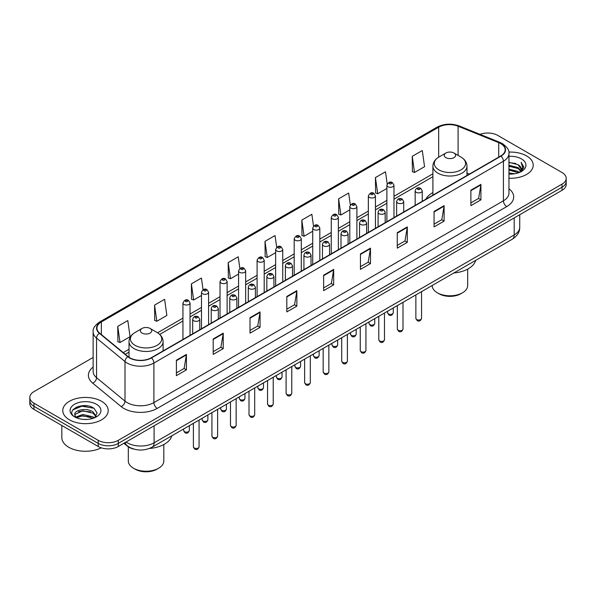 <?xml version="1.0" encoding="UTF-8"?>
<svg xmlns="http://www.w3.org/2000/svg" width="596" height="596" viewBox="0 0 596 596"><rect width="100%" height="100%" fill="white"/><g stroke="black" fill="none" stroke-linecap="round" stroke-linejoin="round"><path stroke-width="0.89" d="M432.897 192.62A25.084 14.483 0 0 0 425.835 199.228M134.189 449.175A14.2 8.195 180 0 1 127.417 446.173L123.886 443.268M87.388 405.869A18.93 10.929 0 0 0 76.31 407.187M93.132 357.458L33.957 391.624A14.2 8.195 0 0 0 29.8 397.42L29.8 403.604A14.2 8.195 0 0 0 33.957 409.4L98.213 446.493A14.2 8.195 0 0 0 118.291 446.493L562.043 190.303A14.2 8.195 0 0 0 566.2 184.507L566.2 181.415A14.2 8.195 0 0 1 562.043 187.211A14.2 8.195 0 0 0 566.2 181.415L566.2 178.323A14.2 8.195 0 0 0 562.043 172.527L497.787 135.426A14.2 8.195 0 0 0 480.011 134.353M29.8 397.42A14.2 8.195 0 0 0 33.957 403.216L98.213 440.317A14.2 8.195 0 0 0 118.291 440.317L118.291 443.402L562.043 187.211L118.291 443.402A14.2 8.195 0 0 1 98.213 443.402A14.2 8.195 0 0 0 118.291 443.402L118.291 446.493M33.957 403.216L33.957 406.308L98.213 443.402L33.957 406.308A14.2 8.195 0 0 1 29.8 400.512A14.2 8.195 0 0 0 33.957 406.308L33.957 409.4M526.566 155.906A22.715 13.112 0 0 0 508.85 152.099A22.715 13.112 0 0 1 526.566 155.906A22.715 13.112 0 0 1 533.219 165.181A22.715 13.112 0 0 0 526.566 155.906M101.558 401.287A22.715 13.112 0 0 0 76.802 398.441A22.715 13.112 0 0 0 62.781 410.562A22.715 13.112 0 0 0 69.434 419.83A22.715 13.112 0 0 0 94.19 422.676A22.715 13.112 0 0 0 108.211 410.562A22.715 13.112 0 0 0 101.558 401.287A22.715 13.112 0 0 0 76.802 398.441A22.715 13.112 0 0 0 62.781 410.562A22.715 13.112 0 0 0 69.434 419.83A22.715 13.112 0 0 0 94.19 422.676A22.715 13.112 0 0 0 108.211 410.562A22.715 13.112 0 0 0 101.558 401.287M500.729 143.621A15.146 8.746 180 0 1 505.17 149.805A15.146 8.746 180 0 1 500.729 155.988L151.22 357.771A15.146 8.746 180 0 1 128.103 356.609L99.659 333.149A15.146 8.746 180 0 1 96.924 328.135A15.146 8.746 180 0 1 101.357 321.952L438.686 127.194A15.146 8.746 180 0 1 458.086 126.218L498.71 142.638A15.146 8.746 180 0 1 500.729 143.621M500.998 143.465A15.526 8.962 0 0 0 498.927 142.459L458.302 126.039A15.526 8.962 0 0 0 438.425 127.045L101.089 321.795A15.526 8.962 0 0 0 99.353 333.276L127.797 356.728A15.526 8.962 0 0 0 151.488 357.928L500.998 156.137A15.526 8.962 0 0 0 500.998 143.465M176.386 360.207L176.386 375.666L186.429 369.87L186.429 354.411L176.386 360.207M176.386 372.925L184.119 368.462L186.384 354.925A3.785 2.183 -120 0 0 186.429 354.411M184.052 368.499L186.429 369.87M213.197 338.953L213.197 354.411L223.239 348.615L223.239 333.157L213.197 338.953M213.197 351.67L220.93 347.207L223.195 333.671A3.785 2.183 -120 0 0 223.239 333.157M220.863 347.245L223.239 348.615M250.007 317.705L250.007 333.157L260.05 327.36L260.05 311.909L250.007 317.705M250.007 330.415L257.74 325.952L260.012 312.416A3.785 2.183 -120 0 0 260.05 311.909M257.673 325.99L260.05 327.36M286.825 296.45L286.825 311.909L296.86 306.113L296.86 290.654L286.825 296.45M286.825 309.16L294.558 304.698L296.823 291.168A3.785 2.183 -120 0 0 296.86 290.654M294.484 304.742L296.86 306.113M470.885 190.184L470.885 205.642L480.92 199.846L480.92 184.387L470.885 190.184M470.885 202.901L478.618 198.431L480.883 184.902A3.785 2.183 -120 0 0 480.92 184.387M478.543 198.475L480.92 199.846M434.067 211.438L434.067 226.897L444.109 221.101L444.109 205.642L434.067 211.438M434.067 224.148L441.8 219.686L444.072 206.156A3.785 2.183 -120 0 0 444.109 205.642M441.733 219.723L444.109 221.101M397.256 232.693L397.256 248.145L407.299 242.349L407.299 226.897L397.256 232.693M397.256 245.403L404.989 240.94L407.254 227.404A3.785 2.183 -120 0 0 407.299 226.897M404.922 240.978L407.299 242.349M360.446 253.941L360.446 269.399L370.488 263.603L370.488 248.145L360.446 253.941M360.446 266.658L368.179 262.195L370.444 248.659A3.785 2.183 -120 0 0 370.488 248.145M368.112 262.233L370.488 263.603M323.635 275.196L323.635 290.654L333.671 284.858L333.671 269.399L323.635 275.196M323.635 287.913L331.369 283.443L333.633 269.913A3.785 2.183 -120 0 0 333.671 269.399M331.301 283.487L333.671 284.858M508.954 178.264A22.715 13.112 0 0 0 533.219 165.181A22.715 13.112 0 0 1 508.954 178.264M118.291 440.317L562.043 184.119A14.2 8.195 0 0 0 566.2 178.323M203.057 289.716L201.418 278.056L191.383 283.852L191.54 299.214M154.565 305.107L156.837 321.259L166.873 315.455L164.608 299.311L154.565 305.107L154.729 320.469M117.755 326.355L120.019 342.506L130.062 336.71L127.797 320.559L117.755 326.355L117.919 341.724M313.511 226.1L311.857 214.299L301.814 220.095L301.978 235.457M350.344 204.994L348.667 193.044L338.625 198.84L338.789 214.202M387.184 183.97L385.478 171.79L375.435 177.586L375.599 192.948M412.253 156.331L414.518 172.482L424.553 166.686L422.288 150.535L412.253 156.331L412.41 171.7M239.868 268.476L238.229 256.801L228.194 262.598L228.35 277.959M276.686 247.265L275.039 235.547L265.004 241.343L265.168 256.712M265.004 241.343L267.269 257.494L275.643 252.659M267.269 257.494L265.004 256.645M301.814 220.095L304.079 236.24L312.721 231.255M304.079 236.24L301.814 235.398M338.625 198.84L340.89 214.992L349.8 209.844M340.89 214.992L338.625 214.143M375.435 177.586L377.708 193.737L386.878 188.44M377.708 193.737L375.435 192.888M414.518 172.482L412.253 171.633M228.194 262.598L230.458 278.749L238.564 274.071M230.458 278.749L228.194 277.9M191.383 283.852L193.648 300.004L201.485 295.474M193.648 300.004L191.383 299.155M156.837 321.259L154.565 320.41M120.019 342.506L117.755 341.664M508.954 172.982L514.691 173.756M508.954 173.95L511.592 174.069M508.954 169.122L518.073 171.439L519.377 172.468M508.954 170.084L518.587 172.773M508.954 165.256L518.073 167.58L520.837 170.657M508.954 166.224L518.073 168.541L520.584 171.112M519.436 172.445A10.698 6.176 0 0 0 521.202 169.048A10.698 6.176 0 0 0 518.073 164.682L521.195 169.279M508.954 174.047A15.429 8.91 0 0 0 521.418 171.484A15.429 8.91 0 0 0 521.418 158.879A15.429 8.91 0 0 0 508.954 156.316M518.073 164.682L508.954 162.313M520.479 171.983L523.66 167.908L523.765 166.954L521.113 162.358L522.662 167.498L519.608 172.378M521.113 162.358L523.757 167.141M508.954 162.574L515.793 163.49M508.954 166.44L515.473 167.26M508.954 170.3L515.473 171.126M432.182 285.477L432.182 285.551A17.746 10.244 0 0 0 437.382 292.8L439.058 293.768A15.384 8.88 0 0 0 460.812 293.768L462.481 292.8A17.746 10.244 0 0 0 467.681 285.551L467.681 269.109M439.058 293.768L437.382 292.8A17.746 10.244 0 0 0 462.481 292.8M445.92 157.649A5.677 3.278 0 0 0 453.951 157.649A5.677 3.278 0 0 0 453.951 153.008L460.999 157.083A15.652 9.037 0 0 1 460.999 169.86A15.652 9.037 0 0 1 438.865 169.86A15.652 9.037 0 0 1 438.865 157.083C435.013 159.37 433.024 162.41 432.897 166.202A17.038 9.834 0 0 0 437.889 173.16A17.038 9.834 0 0 0 456.454 175.291A17.038 9.834 0 0 0 466.973 166.202C466.847 162.41 464.858 159.37 460.999 157.083L453.951 153.008A5.677 3.278 0 0 0 445.92 153.008A5.677 3.278 0 0 0 445.92 157.649M453.839 272.975A26.03 15.027 0 0 0 475.668 260.37M128.319 446.844L128.319 460.991A17.746 10.244 0 0 0 133.519 468.233L135.188 469.201A15.384 8.88 0 0 0 156.942 469.201L158.618 468.233A17.746 10.244 0 0 0 163.818 460.991L163.818 444.549M135.188 469.201L133.519 468.233A17.746 10.244 0 0 0 158.618 468.233M142.049 333.082A5.677 3.278 0 0 0 150.08 333.082A5.677 3.278 0 0 0 150.08 328.441L157.135 332.516A15.652 9.037 0 0 1 157.135 345.293A15.652 9.037 0 0 1 135.001 345.293A15.652 9.037 0 0 1 135.001 332.516C131.142 334.803 129.153 337.843 129.027 341.635A17.038 9.834 0 0 0 134.018 348.593A17.038 9.834 0 0 0 152.591 350.724A17.038 9.834 0 0 0 163.103 341.635C162.976 337.843 160.987 334.803 157.135 332.516L150.08 328.441A5.677 3.278 0 0 0 142.049 328.441A5.677 3.278 0 0 0 142.049 333.082M149.425 448.453A26.03 15.027 0 0 0 171.804 435.803M61.835 425.492L61.835 437.606A23.661 13.663 0 0 0 68.763 447.268A23.661 13.663 0 0 0 101.216 447.82M82.911 419.346L86.517 419.45M75.834 417.081L82.725 414.451L93.058 416.865L94.31 417.87M76.467 417.744L82.725 415.68L93.289 418.25M75.945 417.558L74.835 414.965A10.698 6.176 0 0 0 76.564 417.826M96.135 416.202L93.058 411.963C86.636 407.165 73.427 410.123 74.835 414.965L74.798 414.496M74.865 415.114L75.163 414.317L82.725 410.771L93.058 413.184L95.889 416.522M94.675 417.722L97.096 412.976L94.034 408.364C83.209 400.579 63.966 410.838 75.081 417.125L75.632 417.461M96.41 404.259A15.429 8.91 0 0 0 74.582 404.259A15.429 8.91 0 0 0 74.582 416.857A15.429 8.91 0 0 0 96.41 416.857A15.429 8.91 0 0 0 96.41 404.259M72.824 409.914L81.883 406.196L93.825 408.223M78.486 411.717L81.883 411.098L90.413 411.836M78.486 416.626L81.883 416.008L90.413 416.738M126.054 442.016A18.93 10.929 0 0 0 127.328 442.828A18.93 10.929 0 0 0 154.096 442.828L514.184 234.928A18.93 10.929 0 0 0 519.734 227.203C519.868 231.904 517.365 235.919 512.225 239.264L152.136 447.156A9.469 5.468 60 0 0 154.096 442.828L154.096 425.82M514.184 217.927L514.184 234.928A9.469 5.468 60 0 1 512.225 239.264M125.287 442.455A9.469 6.332 129.5 0 0 126.941 445.532L124.065 443.163M562.043 190.303L562.043 184.119M98.213 446.493L98.213 440.317M508.954 188.746A23.661 13.663 180 0 1 506.756 206.603L157.247 408.394A4.731 2.734 60 0 1 153.895 402.598L503.411 200.807A18.93 10.929 0 0 0 508.954 193.082L508.954 153.515A18.93 10.929 180 0 1 503.411 161.24A4.731 2.734 -120 0 0 500.998 156.137M157.247 408.394A23.661 13.663 180 0 1 123.782 408.394A23.661 13.663 180 0 1 121.13 406.569L92.678 383.116A23.661 13.663 180 0 1 93.132 367.084M127.127 402.598A18.93 10.929 0 0 0 153.895 402.598L153.895 363.031A18.93 10.929 180 0 1 125.004 361.571L96.559 338.111A18.93 10.929 180 0 1 93.132 331.845L93.132 371.412A18.93 10.929 0 0 0 96.559 377.685L125.004 401.138A18.93 10.929 0 0 0 127.127 402.598M508.954 153.515C509.587 150.557 507.412 147.257 502.428 143.614L499.94 142.407A4.731 2.22 112 0 0 498.927 142.459M499.94 142.407L459.315 125.987C451.477 123.208 444.035 123.618 436.995 127.194A4.731 2.734 60 0 1 438.425 127.045M101.089 321.795A4.731 2.734 -120 0 0 99.659 321.952C94.749 325.483 92.574 328.783 93.132 331.845M99.353 333.276A4.731 3.166 129.5 0 0 96.559 338.111L96.559 377.685A4.731 3.166 -50.5 0 1 92.678 383.116M459.315 125.987A4.731 2.22 112 0 0 458.302 126.039M127.797 356.728A4.731 3.166 129.5 0 0 125.004 361.571L125.004 401.138A4.731 3.166 -50.5 0 1 121.13 406.569M151.488 357.928A4.731 2.734 60 0 1 153.895 363.031L503.411 161.24L503.411 200.807A4.731 2.734 60 0 0 506.756 206.603M101.357 321.952L101.357 334.55M498.71 142.638L498.71 157.15M458.086 126.218L458.086 155.4M469.402 174.069L466.973 173.086M438.686 127.194L438.686 157.18M432.897 173.823L393.978 196.285M386.878 200.383L375.443 206.991M368.343 211.088L356.9 217.696M349.8 221.794L338.364 228.402M331.264 232.5L319.821 239.1M312.721 243.205L301.285 249.806M294.186 253.903L282.742 260.512M275.643 264.609L264.199 271.217M257.1 275.315L245.664 281.915M238.564 286.02L227.121 292.621M220.021 296.719L208.585 303.327M201.485 307.424L190.042 314.032M182.942 318.13L157.575 332.777M129.027 349.256L123.245 352.594M323.635 275.687L333.633 269.913M360.446 254.432L370.444 248.659M397.256 233.178L407.254 227.404M434.067 211.93L444.072 206.156M470.885 190.675L480.883 184.902M286.825 296.942L296.823 291.168M250.007 318.19L260.012 312.416M213.197 339.444L223.195 333.671M176.386 360.699L186.384 354.925M421.551 318.383C420.612 320.931 419.159 321.684 417.193 320.626L415.866 318.383A2.838 1.639 0 0 0 416.701 319.538A2.838 1.639 0 0 0 419.793 319.896A2.838 1.639 0 0 0 421.551 318.383L421.551 291.615M416.202 192.307A3.546 2.049 180 0 1 415.159 190.862C416.068 187.949 417.923 187.099 420.731 188.329L422.259 190.862A3.546 2.049 180 0 1 420.068 192.754A3.546 2.049 180 0 1 416.202 192.307M419.547 188.448A1.185 0.685 0 0 0 417.87 188.448A1.185 0.685 0 0 0 417.87 189.409A1.185 0.685 0 0 0 419.547 189.409A1.185 0.685 0 0 0 419.547 188.448M403.008 329.081C402.077 331.637 400.624 332.382 398.649 331.324L397.331 329.081A2.838 1.639 0 0 0 398.165 330.244A2.838 1.639 0 0 0 401.257 330.601A2.838 1.639 0 0 0 403.008 329.081L403.008 302.321M397.659 203.012A3.546 2.049 180 0 1 396.623 201.56C397.525 198.654 399.387 197.805 402.188 199.034L403.715 201.56A3.546 2.049 180 0 1 401.525 203.46A3.546 2.049 180 0 1 397.659 203.012M401.004 199.146A1.185 0.685 0 0 0 399.335 199.146A1.185 0.685 0 0 0 399.335 200.114A1.185 0.685 0 0 0 401.004 200.114A1.185 0.685 0 0 0 401.004 199.146M384.472 339.787C383.533 342.342 382.081 343.087 380.114 342.03L378.788 339.787A2.838 1.639 0 0 0 379.622 340.949A2.838 1.639 0 0 0 382.714 341.299A2.838 1.639 0 0 0 384.472 339.787L384.472 313.027M379.123 213.718A3.546 2.049 180 0 1 378.08 212.265C378.989 209.352 380.844 208.511 383.653 209.732L385.18 212.265A3.546 2.049 180 0 1 382.99 214.158A3.546 2.049 180 0 1 379.123 213.718M382.468 209.852A1.185 0.685 0 0 0 380.792 209.852A1.185 0.685 0 0 0 380.792 210.82A1.185 0.685 0 0 0 382.468 210.82A1.185 0.685 0 0 0 382.468 209.852M365.929 350.493C364.998 353.048 363.545 353.793 361.571 352.735L360.252 350.493A2.838 1.639 0 0 0 361.079 351.647A2.838 1.639 0 0 0 364.178 352.005A2.838 1.639 0 0 0 365.929 350.493L365.929 323.725M360.58 224.416A3.546 2.049 180 0 1 359.537 222.971C360.446 220.058 362.301 219.216 365.11 220.438L366.637 222.971A3.546 2.049 180 0 1 364.447 224.863A3.546 2.049 180 0 1 360.58 224.416M363.925 220.557A1.185 0.685 0 0 0 362.256 220.557A1.185 0.685 0 0 0 362.256 221.518A1.185 0.685 0 0 0 363.925 221.518A1.185 0.685 0 0 0 363.925 220.557M347.394 361.198C346.455 363.746 345.002 364.499 343.035 363.441L341.709 361.198A2.838 1.639 0 0 0 342.544 362.353A2.838 1.639 0 0 0 345.635 362.711A2.838 1.639 0 0 0 347.394 361.198L347.394 334.43M342.037 235.122A3.546 2.049 180 0 1 341.001 233.677C341.91 230.764 343.765 229.922 346.567 231.144L348.101 233.677A3.546 2.049 180 0 1 345.911 235.569A3.546 2.049 180 0 1 342.037 235.122M345.389 231.263A1.185 0.685 0 0 0 343.713 231.263A1.185 0.685 0 0 0 343.713 232.224A1.185 0.685 0 0 0 345.389 232.224A1.185 0.685 0 0 0 345.389 231.263M328.85 371.897C327.912 374.452 326.459 375.204 324.492 374.139L323.174 371.897A2.838 1.639 0 0 0 324 373.059A2.838 1.639 0 0 0 327.1 373.416A2.838 1.639 0 0 0 328.85 371.897L328.85 345.136M323.501 245.828A3.546 2.049 180 0 1 322.458 244.375C323.367 241.469 325.222 240.62 328.031 241.849L329.558 244.375A3.546 2.049 180 0 1 327.368 246.275A3.546 2.049 180 0 1 323.501 245.828M326.846 241.961A1.185 0.685 0 0 0 325.17 241.961A1.185 0.685 0 0 0 325.17 242.93A1.185 0.685 0 0 0 326.846 242.93A1.185 0.685 0 0 0 326.846 241.961M310.307 382.602C309.376 385.158 307.923 385.903 305.949 384.845L304.63 382.602A2.838 1.639 0 0 0 305.465 383.764A2.838 1.639 0 0 0 308.557 384.115A2.838 1.639 0 0 0 310.307 382.602L310.307 355.842M304.958 256.533A3.546 2.049 180 0 1 303.923 255.081C304.832 252.168 306.687 251.326 309.488 252.548L311.023 255.081A3.546 2.049 180 0 1 308.832 256.973A3.546 2.049 180 0 1 304.958 256.533M308.311 252.667A1.185 0.685 0 0 0 306.635 252.667A1.185 0.685 0 0 0 306.635 253.635A1.185 0.685 0 0 0 308.311 253.635A1.185 0.685 0 0 0 308.311 252.667M291.772 393.308C290.833 395.863 289.38 396.608 287.414 395.55L286.095 393.308A2.838 1.639 0 0 0 286.922 394.463A2.838 1.639 0 0 0 290.021 394.82A2.838 1.639 0 0 0 291.772 393.308L291.772 366.54M286.423 267.239A3.546 2.049 180 0 1 285.38 265.786C286.289 262.873 288.144 262.031 290.952 263.253L292.48 265.786A3.546 2.049 180 0 1 290.289 267.678A3.546 2.049 180 0 1 286.423 267.239M289.768 263.372A1.185 0.685 0 0 0 288.091 263.372A1.185 0.685 0 0 0 288.091 264.333A1.185 0.685 0 0 0 289.768 264.333A1.185 0.685 0 0 0 289.768 263.372M273.229 404.013C272.298 406.561 270.845 407.314 268.87 406.256L267.552 404.013A2.838 1.639 0 0 0 268.386 405.168A2.838 1.639 0 0 0 271.478 405.526A2.838 1.639 0 0 0 273.229 404.013L273.229 377.246M267.88 277.937A3.546 2.049 180 0 1 266.844 276.492C267.746 273.579 269.608 272.737 272.409 273.959L273.944 276.492A3.546 2.049 180 0 1 271.746 278.384A3.546 2.049 180 0 1 267.88 277.937M271.225 274.078A1.185 0.685 0 0 0 269.556 274.078A1.185 0.685 0 0 0 269.556 275.039A1.185 0.685 0 0 0 271.225 275.039A1.185 0.685 0 0 0 271.225 274.078M254.693 414.712C253.754 417.267 252.302 418.019 250.335 416.954L249.009 414.712A2.838 1.639 0 0 0 249.843 415.874A2.838 1.639 0 0 0 252.935 416.232A2.838 1.639 0 0 0 254.693 414.712L254.693 387.951M249.344 288.643A3.546 2.049 180 0 1 248.301 287.197C249.21 284.285 251.065 283.435 253.874 284.665L255.401 287.197A3.546 2.049 180 0 1 253.211 289.09A3.546 2.049 180 0 1 249.344 288.643M252.689 284.776A1.185 0.685 0 0 0 251.013 284.776A1.185 0.685 0 0 0 251.013 285.745A1.185 0.685 0 0 0 252.689 285.745A1.185 0.685 0 0 0 252.689 284.776M236.15 425.417C235.219 427.973 233.766 428.718 231.792 427.66L230.473 425.417A2.838 1.639 0 0 0 231.3 426.58A2.838 1.639 0 0 0 234.399 426.93A2.838 1.639 0 0 0 236.15 425.417L236.15 398.657M230.801 299.348A3.546 2.049 180 0 1 229.765 297.896C230.667 294.983 232.522 294.141 235.331 295.363L236.858 297.896A3.546 2.049 180 0 1 234.668 299.788A3.546 2.049 180 0 1 230.801 299.348M234.146 295.482A1.185 0.685 0 0 0 232.477 295.482A1.185 0.685 0 0 0 232.477 296.45A1.185 0.685 0 0 0 234.146 296.45A1.185 0.685 0 0 0 234.146 295.482M217.615 436.123C216.676 438.678 215.223 439.423 213.256 438.365L211.93 436.123A2.838 1.639 0 0 0 212.765 437.285A2.838 1.639 0 0 0 215.856 437.635A2.838 1.639 0 0 0 217.615 436.123L217.615 409.355M212.265 310.054A3.546 2.049 180 0 1 211.222 308.601C212.131 305.688 213.986 304.847 216.795 306.068L218.322 308.601A3.546 2.049 180 0 1 216.132 310.494A3.546 2.049 180 0 1 212.265 310.054M215.61 306.188A1.185 0.685 0 0 0 213.934 306.188A1.185 0.685 0 0 0 213.934 307.156A1.185 0.685 0 0 0 215.61 307.156A1.185 0.685 0 0 0 215.61 306.188M199.071 446.829C198.14 449.377 196.687 450.129 194.713 449.071L193.395 446.829A2.838 1.639 0 0 0 194.221 447.983A2.838 1.639 0 0 0 197.321 448.341A2.838 1.639 0 0 0 199.071 446.829L199.071 420.061M193.722 320.752A3.546 2.049 180 0 1 192.679 319.307C193.588 316.394 195.443 315.552 198.252 316.774L199.779 319.307A3.546 2.049 180 0 1 197.589 321.199A3.546 2.049 180 0 1 193.722 320.752M197.067 316.893A1.185 0.685 0 0 0 195.399 316.893A1.185 0.685 0 0 0 195.399 317.854A1.185 0.685 0 0 0 197.067 317.854A1.185 0.685 0 0 0 197.067 316.893M388.421 313.913A2.838 1.639 0 0 0 391.52 314.271A2.838 1.639 0 0 0 393.271 312.758C392.339 315.314 390.887 316.059 388.912 315.001L387.594 312.758A2.838 1.639 0 0 0 388.421 313.913M393.978 217.615L393.978 185.237A3.546 2.049 180 0 1 391.788 187.129A3.546 2.049 180 0 1 387.922 186.69A3.546 2.049 180 0 1 386.878 185.237L386.878 221.719M389.598 183.791A1.185 0.685 0 0 0 391.267 183.791A1.185 0.685 0 0 0 391.267 182.823A1.185 0.685 0 0 0 389.598 182.823A1.185 0.685 0 0 0 389.598 183.791M369.885 324.619A2.838 1.639 0 0 0 372.977 324.976A2.838 1.639 0 0 0 374.728 323.464C373.796 326.012 372.344 326.764 370.377 325.707L369.051 323.464A2.838 1.639 0 0 0 369.885 324.619M375.443 228.32L375.443 195.942A3.546 2.049 180 0 1 373.252 197.835A3.546 2.049 180 0 1 369.378 197.388A3.546 2.049 180 0 1 368.343 195.942L368.343 232.418M371.055 194.49A1.185 0.685 0 0 0 372.731 194.49A1.185 0.685 0 0 0 372.731 193.529A1.185 0.685 0 0 0 371.055 193.529A1.185 0.685 0 0 0 371.055 194.49M351.342 335.325A2.838 1.639 0 0 0 354.441 335.682A2.838 1.639 0 0 0 356.192 334.162C355.253 336.718 353.8 337.47 351.834 336.405L350.515 334.162A2.838 1.639 0 0 0 351.342 335.325M356.9 239.026L356.9 206.648A3.546 2.049 180 0 1 354.709 208.54A3.546 2.049 180 0 1 350.843 208.093A3.546 2.049 180 0 1 349.8 206.648L349.8 243.123M352.512 205.195A1.185 0.685 0 0 0 354.188 205.195A1.185 0.685 0 0 0 354.188 204.227A1.185 0.685 0 0 0 352.512 204.227A1.185 0.685 0 0 0 352.512 205.195M332.806 346.03A2.838 1.639 0 0 0 335.898 346.38A2.838 1.639 0 0 0 337.649 344.868C336.718 347.423 335.265 348.168 333.291 347.11L331.972 344.868A2.838 1.639 0 0 0 332.806 346.03M338.364 249.731L338.364 217.346A3.546 2.049 180 0 1 336.174 219.239A3.546 2.049 180 0 1 332.3 218.799A3.546 2.049 180 0 1 331.264 217.346L331.264 253.829M333.976 215.901A1.185 0.685 0 0 0 335.645 215.901A1.185 0.685 0 0 0 335.645 214.933A1.185 0.685 0 0 0 333.976 214.933A1.185 0.685 0 0 0 333.976 215.901M314.263 356.736A2.838 1.639 0 0 0 317.355 357.086A2.838 1.639 0 0 0 319.113 355.574C318.175 358.129 316.722 358.874 314.755 357.816L313.429 355.574A2.838 1.639 0 0 0 314.263 356.736M319.821 260.43L319.821 228.052A3.546 2.049 180 0 1 317.631 229.944A3.546 2.049 180 0 1 313.764 229.505A3.546 2.049 180 0 1 312.721 228.052L312.721 264.535M315.433 226.607A1.185 0.685 0 0 0 317.109 226.607A1.185 0.685 0 0 0 317.109 225.638A1.185 0.685 0 0 0 315.433 225.638A1.185 0.685 0 0 0 315.433 226.607M295.728 367.434A2.838 1.639 0 0 0 298.82 367.792A2.838 1.639 0 0 0 300.57 366.279C299.639 368.827 298.186 369.58 296.212 368.522L294.893 366.279A2.838 1.639 0 0 0 295.728 367.434M301.285 271.135L301.285 238.758A3.546 2.049 180 0 1 299.088 240.65A3.546 2.049 180 0 1 295.221 240.203A3.546 2.049 180 0 1 294.186 238.758L294.186 275.233M296.897 237.305A1.185 0.685 0 0 0 298.566 237.305A1.185 0.685 0 0 0 298.566 236.344A1.185 0.685 0 0 0 296.897 236.344A1.185 0.685 0 0 0 296.897 237.305M277.185 378.14A2.838 1.639 0 0 0 280.276 378.497A2.838 1.639 0 0 0 282.035 376.977C281.096 379.533 279.643 380.285 277.676 379.22L276.35 376.977A2.838 1.639 0 0 0 277.185 378.14M282.742 281.841L282.742 249.463A3.546 2.049 180 0 1 280.552 251.356A3.546 2.049 180 0 1 276.686 250.909A3.546 2.049 180 0 1 275.643 249.463L275.643 285.938M278.354 248.01A1.185 0.685 0 0 0 280.031 248.01A1.185 0.685 0 0 0 280.031 247.042A1.185 0.685 0 0 0 278.354 247.042A1.185 0.685 0 0 0 278.354 248.01M258.642 388.845A2.838 1.639 0 0 0 261.741 389.195A2.838 1.639 0 0 0 263.492 387.683C262.56 390.238 261.108 390.983 259.133 389.926L257.815 387.683A2.838 1.639 0 0 0 258.642 388.845M264.199 292.547L264.199 260.161A3.546 2.049 180 0 1 262.009 262.054A3.546 2.049 180 0 1 258.142 261.614A3.546 2.049 180 0 1 257.1 260.161L257.1 296.644M259.819 258.716A1.185 0.685 0 0 0 261.488 258.716A1.185 0.685 0 0 0 261.488 257.748A1.185 0.685 0 0 0 259.819 257.748A1.185 0.685 0 0 0 259.819 258.716M240.106 399.551A2.838 1.639 0 0 0 243.198 399.901A2.838 1.639 0 0 0 244.956 398.389C244.017 400.944 242.565 401.689 240.598 400.631L239.272 398.389A2.838 1.639 0 0 0 240.106 399.551M245.664 303.245L245.664 270.867A3.546 2.049 180 0 1 243.473 272.759A3.546 2.049 180 0 1 239.599 272.32A3.546 2.049 180 0 1 238.564 270.867L238.564 307.35M241.276 269.422A1.185 0.685 0 0 0 242.952 269.422A1.185 0.685 0 0 0 242.952 268.453A1.185 0.685 0 0 0 241.276 268.453A1.185 0.685 0 0 0 241.276 269.422M221.563 410.249A2.838 1.639 0 0 0 224.662 410.607A2.838 1.639 0 0 0 226.413 409.094C225.474 411.65 224.022 412.395 222.055 411.337L220.736 409.094A2.838 1.639 0 0 0 221.563 410.249M227.121 313.95L227.121 281.573A3.546 2.049 180 0 1 224.93 283.465A3.546 2.049 180 0 1 221.064 283.018A3.546 2.049 180 0 1 220.021 281.573L220.021 318.048M222.74 280.12A1.185 0.685 0 0 0 224.409 280.12A1.185 0.685 0 0 0 224.409 279.159A1.185 0.685 0 0 0 222.74 279.159A1.185 0.685 0 0 0 222.74 280.12M203.027 420.955A2.838 1.639 0 0 0 206.119 421.312A2.838 1.639 0 0 0 207.87 419.793C206.939 422.348 205.486 423.1 203.519 422.035L202.193 419.793A2.838 1.639 0 0 0 203.027 420.955M208.585 324.656L208.585 292.278A3.546 2.049 180 0 1 206.395 294.171A3.546 2.049 180 0 1 202.521 293.724A3.546 2.049 180 0 1 201.485 292.278L201.485 328.754M204.197 290.826A1.185 0.685 0 0 0 205.873 290.826A1.185 0.685 0 0 0 205.873 289.857A1.185 0.685 0 0 0 204.197 289.857A1.185 0.685 0 0 0 204.197 290.826M184.484 431.66A2.838 1.639 0 0 0 187.584 432.018A2.838 1.639 0 0 0 189.334 430.498C188.396 433.054 186.943 433.799 184.976 432.741L183.657 430.498A2.838 1.639 0 0 0 184.484 431.66M190.042 335.362L190.042 302.977A3.546 2.049 180 0 1 187.852 304.869A3.546 2.049 180 0 1 183.985 304.429A3.546 2.049 180 0 1 182.942 302.977L182.942 339.459M185.654 301.531A1.185 0.685 0 0 0 187.33 301.531A1.185 0.685 0 0 0 187.33 300.563A1.185 0.685 0 0 0 185.654 300.563A1.185 0.685 0 0 0 185.654 301.531M152.136 447.156C144.523 450.986 136.901 450.986 129.287 447.156L126.941 445.532M519.734 227.203L519.734 214.724M436.995 127.194L99.659 321.952M432.897 176.699L393.978 199.168M386.878 203.266L375.443 209.874M368.343 213.971L356.9 220.58M349.8 224.677L338.364 231.278M331.264 235.383L319.821 241.983M312.721 246.081L301.285 252.689M294.186 256.787L282.742 263.395M275.643 267.492L264.199 274.093M257.1 278.198L245.664 284.799M238.564 288.896L227.121 295.504M220.021 299.602L208.585 306.21M201.485 310.307L190.042 316.908M182.942 321.013L159.728 334.416M129.027 352.139L125.302 354.292M466.973 175.477L466.973 166.202M432.897 195.153L432.897 166.202M445.92 153.008L438.865 157.083M163.103 350.91L163.103 341.635M129.027 357.295L129.027 341.635M142.049 328.441L135.001 332.516M415.866 318.383L415.866 294.893M415.159 205.389L415.159 190.862M422.259 201.292L422.259 190.862M397.331 329.081L397.331 305.599M396.623 216.095L396.623 201.56M403.715 211.997L403.715 201.56M378.788 339.787L378.788 316.305M378.08 226.8L378.08 212.265M385.18 222.695L385.18 212.265M360.252 350.493L360.252 327.01M359.537 237.499L359.537 222.971M366.637 233.401L366.637 222.971M341.709 361.198L341.709 337.709M341.001 248.204L341.001 233.677M348.101 244.107L348.101 233.677M323.174 371.897L323.174 348.414M322.458 258.91L322.458 244.375M329.558 254.812L329.558 244.375M304.63 382.602L304.63 359.12M303.923 269.615L303.923 255.081M311.023 265.518L311.023 255.081M286.095 393.308L286.095 369.825M285.38 280.314L285.38 265.786M292.48 276.216L292.48 265.786M267.552 404.013L267.552 380.524M266.844 291.019L266.844 276.492M273.944 286.922L273.944 276.492M249.009 414.712L249.009 391.229M248.301 301.725L248.301 287.197M255.401 297.627L255.401 287.197M230.473 425.417L230.473 401.935M229.765 312.431L229.765 297.896M236.858 308.333L236.858 297.896M211.93 436.123L211.93 412.641M211.222 323.129L211.222 308.601M218.322 319.031L218.322 308.601M193.395 446.829L193.395 423.339M192.679 333.834L192.679 319.307M199.779 329.737L199.779 319.307M393.271 312.758L393.271 307.946M393.978 185.237L392.451 182.704C390.395 181.221 388.532 182.063 386.878 185.237M387.594 312.758L387.594 311.224M374.728 323.464L374.728 318.644M375.443 195.942L373.908 193.409C371.852 191.919 369.997 192.769 368.343 195.942M369.051 323.464L369.051 321.922M356.192 334.162L356.192 329.35M356.9 206.648L355.372 204.115C353.309 202.625 351.454 203.467 349.8 206.648M350.515 334.162L350.515 332.628M337.649 344.868L337.649 340.055M338.364 217.346L336.829 214.813C334.773 213.331 332.918 214.173 331.264 217.346M331.972 344.868L331.972 343.333M319.113 355.574L319.113 350.761M319.821 228.052L318.294 225.519C316.23 224.036 314.375 224.878 312.721 228.052M313.429 355.574L313.429 354.039M300.57 366.279L300.57 361.459M301.285 238.758L299.751 236.225C297.695 234.735 295.839 235.584 294.186 238.758M294.893 366.279L294.893 364.737M282.035 376.977L282.035 372.165M282.742 249.463L281.215 246.93C279.151 245.44 277.296 246.282 275.643 249.463M276.35 376.977L276.35 375.443M263.492 387.683L263.492 382.87M264.199 260.161L262.672 257.628C260.616 256.146 258.753 256.988 257.1 260.161M257.815 387.683L257.815 386.148M244.956 398.389L244.956 393.576M245.664 270.867L244.129 268.334C242.073 266.852 240.218 267.693 238.564 270.867M239.272 398.389L239.272 396.854M226.413 409.094L226.413 404.274M227.121 281.573L225.593 279.04C223.537 277.55 221.675 278.399 220.021 281.573M220.736 409.094L220.736 407.56M207.87 419.793L207.87 414.98M208.585 292.278L207.05 289.745C204.994 288.255 203.139 289.097 201.485 292.278M202.193 419.793L202.193 418.258M189.334 430.498L189.334 425.686M190.042 302.977L188.515 300.444C186.451 298.961 184.596 299.803 182.942 302.977M183.657 430.498L183.657 428.964"/></g></svg>
